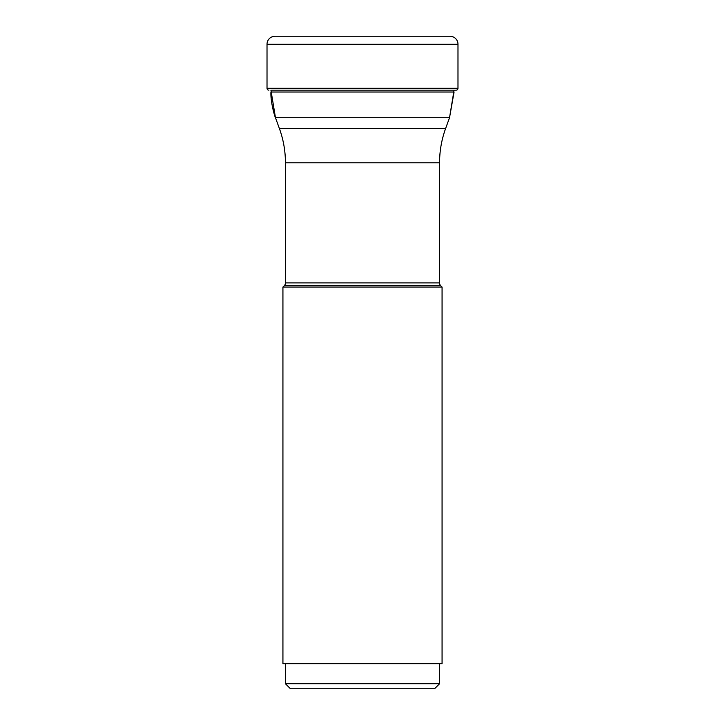 <?xml version="1.0" encoding="UTF-8"?>
<svg xmlns="http://www.w3.org/2000/svg" width="725" height="725" viewBox="0 0 725 725"><rect width="100%" height="100%" fill="white"/><g stroke="black" fill="none" stroke-linecap="round" stroke-linejoin="round"><path stroke-width="1.09" d="M267.017 44.27L267.017 88.296L267.017 44.27A8.02 8.02 0 0 1 275.038 36.25A8.02 8.02 0 0 0 267.017 44.27L457.983 44.27L457.983 88.296A1.867 1.867 0 0 1 456.116 90.163L271.549 90.163M267.017 88.296A1.867 1.867 0 0 0 268.884 90.163A1.867 1.867 0 0 1 267.017 88.296L457.983 88.296M457.983 44.27A8.02 8.02 0 0 0 449.962 36.25L447.86 36.25M275.038 36.25L449.962 36.25M434.556 688.75L290.444 688.75L434.556 688.75L439.567 683.738L285.433 683.738L290.444 688.75M442.069 287.064L442.069 663.692L282.931 663.692L282.931 287.064L284.263 285.732L440.737 285.732L284.263 285.732A4.006 4.006 0 0 0 285.433 282.895L285.433 162.79A100.249 100.249 0 0 0 279.388 128.506L445.612 128.506L279.388 128.506L275.473 117.731L449.527 117.731L445.612 128.506A100.249 100.249 0 0 0 439.567 162.79L439.567 282.895A4.006 4.006 0 0 0 440.737 285.732L442.069 287.064L282.931 287.064M270.933 90.163L275.473 117.731C274.965 117.287 270.407 102.044 270.933 92.021L454.067 92.021L449.527 117.731L454.067 90.163M439.567 282.895L285.433 282.895M285.433 162.79L439.567 162.79M285.433 663.692L285.433 683.738M439.567 663.692L439.567 683.738"/></g></svg>
